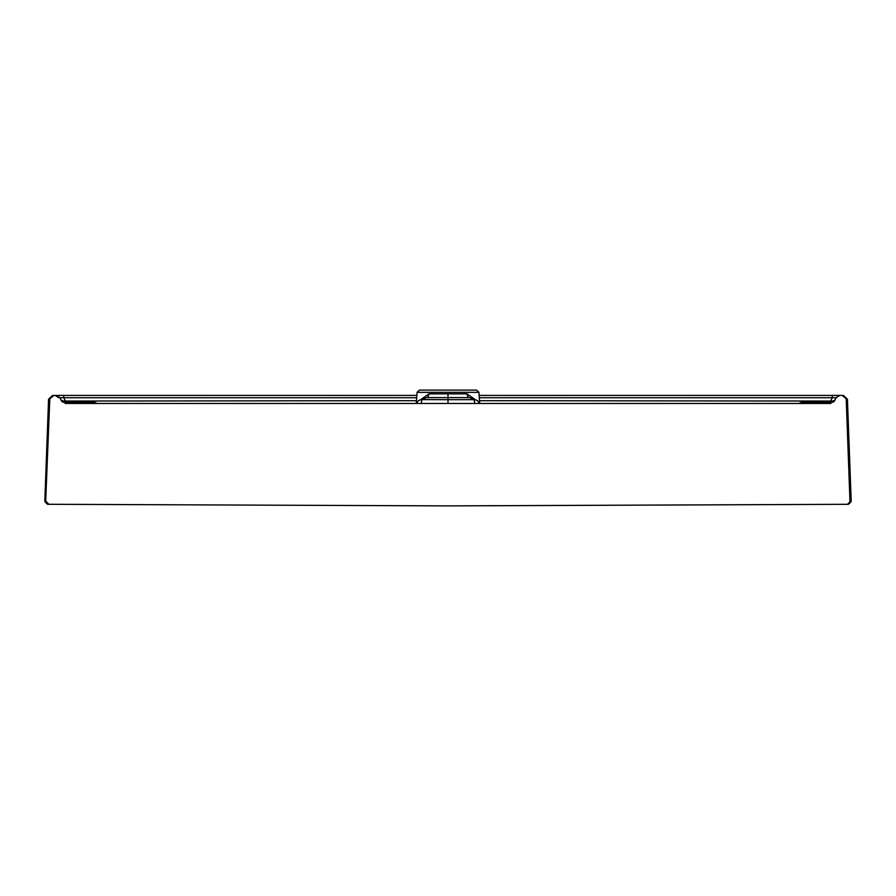 <?xml version="1.0" encoding="UTF-8"?>
<svg xmlns="http://www.w3.org/2000/svg" width="896" height="896" viewBox="0 0 896 896"><rect width="100%" height="100%" fill="white"/><g stroke="black" fill="none" stroke-linecap="round" stroke-linejoin="round"><path stroke-width="1.34" d="M417.066 392.358L478.934 392.358L476.526 390.107L419.474 390.107L417.066 392.358L416.282 403.469M474.869 403.469L473.962 399.672L469.515 397.611L448 397.611L448 393.859L428.904 393.87L421.557 399.045M448 393.859L467.096 393.87L474.454 399.056M469.515 397.611A4.032 2.475 90 0 1 467.096 393.87M470.635 397.734L469.538 397.622M426.462 397.622L425.365 397.734M428.904 393.87A4.032 2.475 -90 0 1 426.485 397.611L422.139 399.605A6.451 6.418 -120.4 0 0 418.846 400.501M479.92 403.469L477.501 400.725A6.451 6.429 123.2 0 0 473.962 399.672L448 399.694L448 397.611L426.485 397.611M448 403.469L448 399.694L422.139 399.605M421.131 403.48L422.038 399.672A6.451 6.429 -123.2 0 0 418.477 400.736L416.08 403.469M477.154 400.501A6.451 6.418 120.4 0 0 473.861 399.605M846.742 399.202L842.184 395.405L839.686 395.405L836.035 397.734L834.658 400.68L830.278 403.469L65.722 403.469L61.342 400.68L59.965 397.734L56.314 395.405L53.816 395.405L49.258 399.202M833.93 401.8A4.032 2.912 25.5 0 1 831.421 402.035L832.384 401.05L804.53 401.05L798.762 403.469M826.235 401.05L806.882 401.05M830.682 403.458L831.421 402.035M832.026 401.05A4.838 1.882 24.8 0 1 830.85 400.68L832.205 397.734L836.573 397.734M59.427 397.734L63.795 397.734L65.15 400.68A4.838 1.882 -24.8 0 1 63.974 401.05M830.838 401.05L479.517 400.68M416.483 400.68L65.162 401.05M79.442 403.469L79.442 402.259L94.36 402.259L91.47 401.05L63.616 401.05L64.579 402.035A4.032 2.912 -25.5 0 1 62.07 401.8M89.118 401.05L69.765 401.05M79.442 401.05L79.442 402.259L64.579 402.035M55.776 395.405L63.784 395.405L63.795 397.734L416.685 397.734M63.784 395.405L416.853 395.405M479.147 395.405L832.216 395.405L832.205 397.734L479.315 397.734M832.216 395.405L840.224 395.405M45.494 501.413L45.662 501.413A2.822 2.822 90 0 0 48.395 504.28A2.822 2.822 92.4 0 1 45.685 501.413L45.494 501.413M850.315 501.413L847.605 504.28A2.822 2.822 -92.4 0 0 850.315 501.413L850.338 501.413A2.822 2.822 -90 0 1 847.56 504.28M47.622 504.28L44.8 501.413L48.574 399.202L52.595 395.405M848.378 504.28L851.2 501.413L847.426 399.202L843.405 395.405M49.784 399.213L45.685 501.413M849.979 501.435L846.216 399.213M847.179 504.302L448 505.893L48.395 504.28M48.821 504.302L46.021 501.435M816.558 401.05L816.558 402.259L801.64 402.259L804.53 401.05M830.682 402.259L816.558 402.259L816.558 403.469M834.893 400.176A4.032 4.032 90 0 1 832.384 401.05L834.893 400.176M61.107 400.176A4.032 4.032 90 0 0 63.616 401.05L61.107 400.176M65.318 402.259L65.318 403.458M478.934 392.358L479.685 403.043M425.41 397.723L418.499 400.725M477.501 400.725L470.59 397.723M97.238 403.469L91.47 401.05M58.744 397.734L55.093 395.405"/></g></svg>
